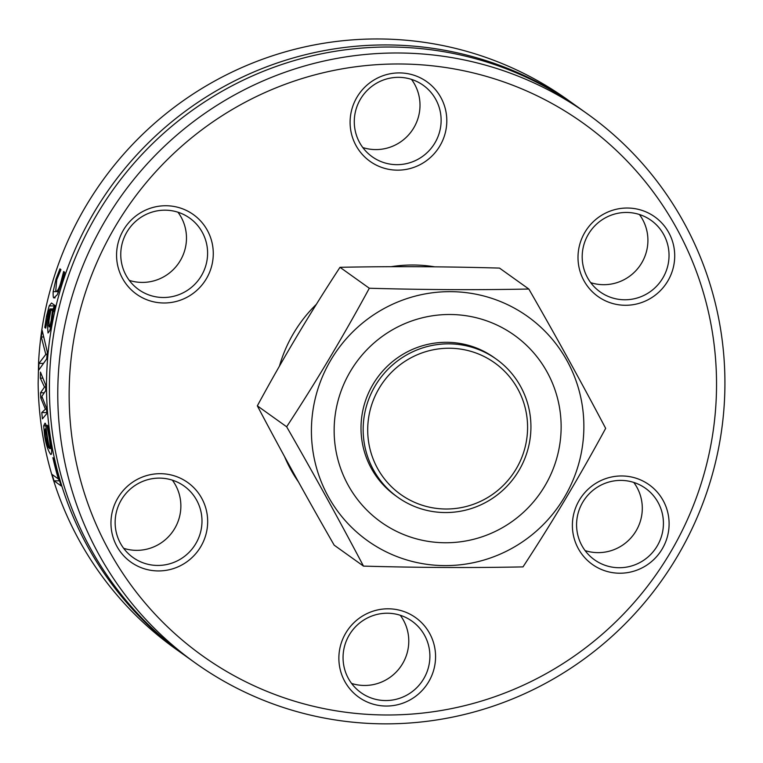 <?xml version="1.0" encoding="UTF-8"?>
<svg xmlns="http://www.w3.org/2000/svg" width="763" height="763" viewBox="0 0 763 763"><rect width="100%" height="100%" fill="white"/><g stroke="black" fill="none" stroke-linecap="round" stroke-linejoin="round"><path stroke-width="1.14" d="M724.85 390.065A337.351 331.638 125.5 0 0 587.424 113.906A337.351 331.638 125.5 0 0 243.044 90.406A337.351 331.638 125.5 0 0 57.845 386.765A337.351 331.638 125.5 0 0 195.271 662.933A337.351 331.638 125.5 0 0 539.651 686.433A337.351 331.638 125.5 0 0 724.85 390.065M716.467 391.085A327.365 321.824 -54.5 0 1 225.114 670.572A327.365 321.824 -54.5 0 1 236.921 106.791A327.365 321.824 -54.5 0 1 716.467 391.085M189.977 212.372A48.908 48.079 125.5 0 0 116.577 254.127A48.908 48.079 125.5 0 0 188.213 296.597A48.908 48.079 125.5 0 0 189.977 212.372M338.877 657.181A48.908 48.079 125.5 0 0 410.513 699.652A48.908 48.079 125.5 0 0 412.278 615.436A48.908 48.079 125.5 0 0 338.877 657.181M649.647 298.886A48.908 48.079 125.5 0 0 651.411 214.661A48.908 48.079 125.5 0 0 578.011 256.416A48.908 48.079 125.5 0 0 649.647 298.886M446.794 121.775A48.908 48.079 125.5 0 0 375.158 79.304A48.908 48.079 125.5 0 0 373.393 163.53A48.908 48.079 125.5 0 0 446.794 121.775M595.684 566.585A48.908 48.079 125.5 0 0 669.094 524.83A48.908 48.079 125.5 0 0 597.448 482.359A48.908 48.079 125.5 0 0 595.684 566.585M136.024 480.08A48.908 48.079 125.5 0 0 134.259 564.305A48.908 48.079 125.5 0 0 207.66 522.55A48.908 48.079 125.5 0 0 136.024 480.08M195.271 662.933L186.906 656.953A337.351 331.638 -54.5 0 1 49.471 380.785A337.351 331.638 -54.5 0 1 390.007 47.02A337.351 331.638 -54.5 0 1 579.05 107.926L587.424 113.906M185.457 655.913A337.351 331.638 -54.5 0 1 184.007 654.883L175.633 648.903A337.351 331.638 -54.5 0 1 38.15 383.427L38.598 362.053A337.351 331.638 -54.5 0 1 228.185 73.963A337.351 331.638 -54.5 0 1 567.786 99.877L576.151 105.857A337.351 331.638 -54.5 0 1 577.601 106.896M40.401 374.309A337.351 331.638 -54.5 0 1 40.458 372.106L45.685 385A337.351 331.638 125.5 0 0 45.732 390.561L41.851 396.34L46.457 407.976A337.351 331.638 125.5 0 0 46.877 413.498L42.423 418.83A337.351 331.638 -54.5 0 1 41.774 412.564L45.398 409.197L40.725 397.781A337.351 331.638 -54.5 0 1 40.525 392.792L44.492 387.07L40.344 378.162A337.351 331.638 -54.5 0 1 40.401 374.309M184.007 654.883A337.351 331.638 -54.5 0 1 46.572 378.715A337.351 331.638 -54.5 0 1 387.108 44.941A337.351 331.638 -54.5 0 1 576.151 105.857M41.307 336.988A337.351 331.638 -54.5 0 1 42.203 330.541L47.325 352.039A337.351 331.638 125.5 0 0 46.715 358.868L38.694 370.169A337.351 331.638 -54.5 0 1 38.961 363.379L45.809 354.423L41.307 336.988L43.653 336.998M54.373 309.034L50.081 309.015L48.737 310.865L45.761 327.775A337.351 331.638 125.5 0 0 45.704 328.119L44.788 327.461L46.486 316.368L49.175 305.896L51.512 303.025L55.174 305.639A337.351 331.638 125.5 0 0 53.782 311.657L53.21 311.247L51.56 323.369L49.748 330.703L48.021 332.992L47.516 325.353L49.891 308.939L54.926 308.967M53.734 458.277A337.351 331.638 125.5 0 0 61.164 485.917L54.02 480.814A337.351 331.638 -54.5 0 1 52.094 474.472L58.389 478.973A337.351 331.638 -54.5 0 1 52.885 457.676L53.734 458.277M49.433 448.272C50.596 450.17 50.539 446.679 49.242 437.819L46.905 425.42A337.351 331.638 -54.5 0 1 46.858 425.077L47.84 425.783L50.015 438.305C52.008 449.912 52.208 455.253 50.635 454.338C47.935 450.456 45.933 444.266 44.626 435.759L43.682 425.83L45.017 423.16L45.503 423.513A337.351 331.638 125.5 0 0 49.433 448.272L51.464 448.415M55.689 291.552C57.359 291.6 59.047 288.624 60.773 282.644L63.548 271.895A337.351 331.638 -54.5 0 1 63.672 271.542L64.683 272.267L63.358 277.141L57.349 294.632L54.011 297.751C53.315 298.428 53.029 296.387 53.162 291.638L55.995 279.096L59.915 268.862L60.926 269.587A337.351 331.638 125.5 0 0 60.802 269.93L56.739 279.773L55.689 291.552L58.617 291.714M54.555 297.942L55.136 297.761M58.16 292.83L58.255 291.704M63.548 271.895L64.159 271.895M43.682 425.83L45.799 425.84M47.916 430.313L48.66 430.313M48.746 447.786A337.351 331.638 -54.5 0 1 45.58 428.892L44.788 430.17L45.418 436.627L47.106 444.085L48.746 447.786L49.337 447.786M46.2 428.892L45.341 428.825L46.19 428.825M46.839 413.546A332.353 326.736 -54.5 0 1 46.743 412.592L41.774 412.564M45.398 409.197L46.543 409.206M40.725 397.781L42.413 397.781M40.525 392.792L44.187 392.811M44.492 387.07L45.694 387.079M40.344 378.162L42.89 378.171M59.705 481.176L59.237 480.843A332.353 326.736 -54.5 0 1 58.646 478.973M54.02 480.814L59.237 480.843M58.389 478.973L59.056 478.973M53.229 308.958L54.516 305.162M52.456 310.713L50.978 309.644L48.994 320.527L48.966 326.736C49.347 327.718 50.072 325.677 51.14 320.613L52.456 310.713L53.992 310.722M48.966 326.736L50.844 326.802M50.978 309.644L54.23 309.664M50.253 309.139L54.345 309.158M47.516 325.353L48.603 325.362M44.788 327.461L45.79 327.47M53.21 311.247L53.868 311.247M45.809 354.423L47.096 354.423M38.961 363.379L43.405 363.398M186.677 216.129A43.911 43.176 -54.5 0 1 189.701 218.104A43.911 43.176 -54.5 0 1 199.315 278.924A43.911 43.176 -54.5 0 1 138.656 289.568A43.911 43.176 -54.5 0 1 128.012 230.264A43.911 43.176 -54.5 0 1 186.677 216.129M129.271 280.374A43.911 43.176 125.5 0 0 178.189 263.836A43.911 43.176 125.5 0 0 177.96 212.209M137.655 483.856A43.911 43.176 -54.5 0 1 184.093 486.041A43.911 43.176 -54.5 0 1 193.697 546.871A43.911 43.176 -54.5 0 1 133.039 557.515A43.911 43.176 -54.5 0 1 137.655 483.856M123.663 548.311A43.911 43.176 125.5 0 0 158.361 544.61A43.911 43.176 125.5 0 0 172.352 480.156M343.064 656.676A43.911 43.176 -54.5 0 1 367.175 618.097A43.911 43.176 -54.5 0 1 412.001 621.158A43.911 43.176 -54.5 0 1 421.605 681.988A43.911 43.176 -54.5 0 1 360.956 692.623A43.911 43.176 -54.5 0 1 343.064 656.676M351.571 683.429A43.911 43.176 125.5 0 0 408.768 642.017A43.911 43.176 125.5 0 0 400.26 615.264M597.505 561.768A43.911 43.176 -54.5 0 1 594.472 559.794A43.911 43.176 -54.5 0 1 584.868 498.973A43.911 43.176 -54.5 0 1 645.527 488.33A43.911 43.176 -54.5 0 1 656.17 547.643A43.911 43.176 -54.5 0 1 597.505 561.768M585.097 550.6A43.911 43.176 125.5 0 0 634.005 534.062A43.911 43.176 125.5 0 0 633.776 482.435M646.528 294.041A43.911 43.176 -54.5 0 1 600.09 291.857A43.911 43.176 -54.5 0 1 590.486 231.027A43.911 43.176 -54.5 0 1 651.135 220.383A43.911 43.176 -54.5 0 1 646.528 294.041M590.705 282.653A43.911 43.176 125.5 0 0 625.402 278.953A43.911 43.176 125.5 0 0 639.394 214.489M441.119 121.222A43.911 43.176 -54.5 0 1 417.008 159.801A43.911 43.176 -54.5 0 1 372.182 156.739A43.911 43.176 -54.5 0 1 362.568 95.909A43.911 43.176 -54.5 0 1 423.227 85.275A43.911 43.176 -54.5 0 1 441.119 121.222M362.797 147.545A43.911 43.176 125.5 0 0 419.993 106.133A43.911 43.176 125.5 0 0 411.486 79.381M397.742 497.238L395.577 495.692A84.836 83.396 -54.5 0 1 375.024 381.119A84.836 83.396 -54.5 0 1 488.358 353.822A84.836 83.396 -54.5 0 1 494.195 357.628L496.36 359.173A84.836 83.396 125.5 0 0 490.514 355.358A84.836 83.396 125.5 0 0 377.18 382.654A84.836 83.396 125.5 0 0 397.742 497.238A84.836 83.396 125.5 0 0 403.579 501.043A84.836 83.396 125.5 0 0 516.913 473.747A84.836 83.396 125.5 0 0 496.36 359.173M489.064 359.211A80.84 79.476 -54.5 0 1 486.145 498.439A80.84 79.476 -54.5 0 1 367.718 428.234A80.84 79.476 -54.5 0 1 489.064 359.211M388.834 527.185A114.774 112.838 -54.5 0 1 350.57 371.076A114.774 112.838 -54.5 0 1 506.451 330.074A114.774 112.838 -54.5 0 1 544.715 486.174A114.774 112.838 -54.5 0 1 388.834 527.185M522.998 566.89C471.668 567.939 418.496 567.682 363.493 566.108C339.716 520.976 314.098 474.529 286.65 426.775C316.044 381.91 343.598 335.73 369.311 288.242C424.314 289.816 477.485 290.074 528.816 289.024C556.275 336.779 581.883 383.226 605.66 428.358C579.947 475.845 552.393 522.026 522.998 566.89M583.838 429.302A137.76 135.433 125.5 0 0 450.513 291.657A137.76 135.433 125.5 0 0 311.447 427.957A137.76 135.433 125.5 0 0 444.772 565.602A137.76 135.433 125.5 0 0 583.838 429.302M528.816 289.024L499.507 268.09C444.505 266.516 391.333 266.258 340.002 267.308C310.608 312.172 283.054 358.352 257.341 405.84C281.118 450.971 306.736 497.419 334.184 545.173L363.493 566.108M369.311 288.242L340.002 267.308M434.729 266.85A137.731 135.404 125.5 0 0 391.047 266.716M316.426 304.265A137.731 135.404 125.5 0 0 279.401 366.288M284.523 456.522A137.731 135.404 125.5 0 0 298.552 482.044M286.65 426.775L257.341 405.84M60.773 282.644L61.736 282.653M55.995 279.096L56.958 279.096M53.162 291.638L55.88 291.657M44.626 435.759L45.284 435.759M49.242 437.819L49.938 437.828M51.14 320.613L52.056 320.622M46.486 316.368L47.401 316.378M49.175 305.896L54.211 305.925"/></g></svg>
